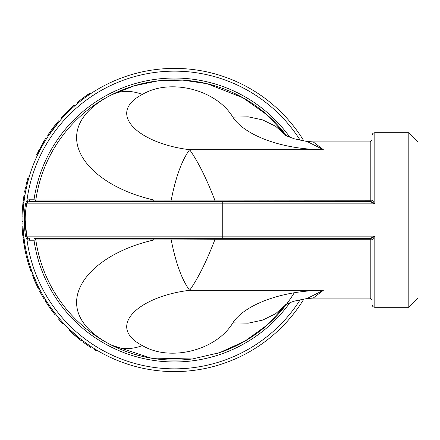 <?xml version="1.0" encoding="UTF-8"?>
<svg xmlns="http://www.w3.org/2000/svg" width="440" height="440" viewBox="0 0 440 440"><rect width="100%" height="100%" fill="white"/><g stroke="black" fill="none" stroke-linecap="round" stroke-linejoin="round"><path stroke-width="0.66" d="M303.914 141.009A151.602 151.602 0 0 0 76.12 104.665A151.602 151.602 0 0 0 76.12 335.335A151.602 151.602 0 0 0 303.914 298.991M69.438 329.28L79.392 338.052L78.815 338.767L68.8 329.945L69.438 329.28M51.023 307.945L55.424 313.819L54.703 314.386L49.665 307.615L50.419 307.087L45.931 300.311L45.15 300.8L49.665 307.615M32.681 273.543L37.901 285.736L37.075 286.132L31.818 273.867L32.681 273.543M29.117 262.939L29.304 263.571L28.424 263.835L26.499 256.812L27.39 256.591L27.731 257.939M27.874 258.467L28.93 262.301M29.502 264.214L31.537 270.413M30.586 267.636L30.74 268.098M30.822 268.334L31.279 269.671M27.907 258.61L28.056 259.16M28.089 259.298L28.287 260.018M28.589 261.113L28.974 262.46M30.03 265.909L29.711 264.897M29.139 263.021L29.299 263.549M29.304 263.571L29.656 264.721M30.476 267.3L30.75 268.131M25.218 246.362L26.67 253.561L25.773 253.765L24.134 245.482L25.042 245.328L23.898 237.281L22.985 237.386L24.134 245.482M25.954 185.465L26.906 181.594L27.797 181.825L26.505 187.181L25.608 186.984L24.618 191.807L25.52 191.978L26.378 187.764M27.357 183.557L25.465 192.286L24.563 192.115L24.618 191.807M38.115 153.83L37.604 154.886M45.408 140.531L45.117 141.004L44.336 140.525L45.628 138.446L46.404 138.936L45.694 140.063M44.748 141.609L41.492 147.268M41.245 147.73L38.544 152.95M56.436 124.911L55.957 125.51M55.424 126.187L55.011 126.715M53.411 128.793L53.169 129.124M51.909 130.829L50.578 132.682M50.369 132.984L49.467 134.288M53.136 129.162L52.404 128.612L58.658 120.802L59.351 121.401L48.444 135.8L47.68 135.289L47.998 134.811M73.502 106.948L73.156 107.261L72.54 106.579L74.08 105.215L74.684 105.903L74.338 106.205M74.255 106.276L73.843 106.645M72.677 107.69L67.733 112.382M67.177 112.937L66.721 113.394M66.567 113.553L65.412 114.736M65.148 115.011L64.147 116.061M63.597 116.65L61.82 118.591L61.138 117.975L62.447 116.54L63.123 117.161M88.171 95.387L84.843 97.757M84.018 98.368L83.221 98.962L82.671 98.23L77.424 102.372L78.007 103.081L82.572 99.457M408.81 307.285L418 298.1L418 141.9L408.81 132.715L408.81 307.285L374.814 307.285L374.814 236.132L372.059 240.213L372.059 304.53C372.24 306.218 373.159 307.142 374.814 307.285M27.935 237.941A2.756 2.756 0 0 0 29.42 238.376A2.756 2.756 0 0 1 26.708 236.132L27.935 237.941L26.95 239.492L25.564 236.396C23.865 225.462 23.865 214.533 25.564 203.605L26.95 200.508A148.847 148.847 0 0 1 300.234 140.311M372.119 240.125A1.837 1.799 90 0 0 370.326 238.376L374.814 236.132L222.75 236.132L222.75 238.376L370.326 238.376L34.001 238.376A1.837 1.837 0 0 1 35.822 239.954A140.118 140.118 0 0 0 189.552 359.31M216.601 353.65A140.118 140.118 0 0 0 294.256 292.77M285.076 305.036C284.614 305.014 291.566 301.714 295.394 300.883L307.076 298.507L313.198 298.1L323.351 290.301C280.582 290.543 244.096 305.3 232.854 322.861C216.271 350.477 170.088 362.087 142.417 345.593C105.6 326.607 138.468 296.505 189.629 290.301C181.902 279.879 175.764 263.076 171.226 239.905L35.822 239.954A140.118 140.118 0 0 0 111.353 345.076L150.838 358.045L192.385 358.98L219.571 352.677L244.981 341.105L267.575 324.731L286.495 304.222M307.076 298.507L323.351 290.301L189.629 290.301C197.967 278.591 206.377 261.745 214.863 239.751L171.226 239.905L170.737 238.376M313.198 298.1L370.222 298.1L372.059 299.937L372.059 272.58M372.059 167.42L372.059 199.788L374.814 203.869L370.326 201.625L29.42 201.625L29.42 199.788L34.001 199.788A141.955 141.955 0 0 1 289.883 137.286M29.42 199.788A4.593 4.593 0 0 0 26.95 200.508L27.935 202.059L26.708 203.869A2.756 2.756 0 0 1 29.42 201.625M408.81 132.715L374.814 132.715L374.814 203.869L222.75 203.869L222.75 236.132L26.708 236.132A87.285 87.285 0 0 1 26.708 203.869L25.564 203.605M214.863 201.625L214.863 200.25C206.377 178.255 197.967 161.409 189.629 149.699C181.902 160.121 175.764 176.919 171.226 200.096L370.222 200.25A1.837 0.462 180 0 0 372.059 199.788A1.837 1.837 0 0 1 370.222 201.625L370.222 141.9L372.059 140.063M286.154 135.603L275.638 126.297L262.757 119.933L248.226 116.831L232.854 117.139C216.271 89.524 170.088 77.913 142.417 94.408C105.6 113.388 138.468 143.501 189.629 149.699L323.351 149.699L313.198 141.9L370.222 141.9M142.417 345.593C130.966 349.784 120.61 349.613 111.353 345.076C120.621 349.789 130.647 353.463 141.433 356.109C158.054 360.14 175.038 361.097 192.385 358.98M153.335 238.376L154 239.954C82.55 256.069 44.506 310.877 111.353 345.076M286.5 135.784A140.118 140.118 0 0 0 35.822 200.046L171.226 200.096L170.737 201.625M246.158 99.633L242.924 97.757L207.213 83.743L182.87 80.135L158.279 80.834L134.2 85.817L111.353 94.925C44.523 129.118 82.533 183.926 153.995 200.046L153.329 201.625M232.854 117.139C244.101 134.701 280.572 149.452 323.351 149.699L307.065 141.493L313.198 141.9M142.417 94.408C130.966 90.217 120.61 90.387 111.353 94.925C127.578 86.587 145.701 81.67 165.715 80.163C179.911 79.316 193.743 80.509 207.213 83.743M232.854 322.861L248.226 323.169L262.757 320.073L275.632 313.704L286.154 304.403M370.326 201.625A1.837 1.799 90 0 0 372.119 199.876M34.001 201.625A1.837 1.837 0 0 0 35.822 200.046L34.001 199.788L34.001 201.625M25.207 220.077L26.708 236.132L25.564 236.396M289.889 302.709A141.955 141.955 0 0 1 34.001 240.213L35.822 239.954A1.837 1.837 0 0 0 34.001 238.376L34.001 240.213L29.42 240.213A4.593 4.593 0 0 1 26.95 239.492A148.847 148.847 0 0 0 300.234 299.69M214.863 238.376L214.863 239.751L370.222 239.751A1.837 0.462 -0 0 1 372.059 240.213A1.837 1.837 0 0 0 370.222 238.376L370.222 298.1M82.671 98.23L88.187 94.259L88.71 95.018M88.187 94.259A152.526 152.526 0 0 1 90.008 93.027L90.514 93.792M72.54 106.579L67.452 111.364L68.096 112.019M66.99 111.826A152.526 152.526 0 0 1 67.452 111.364L62.447 116.54M69.421 109.461L68.657 110.193M67.54 111.282L67.05 111.766M63.448 115.462L63.09 115.847M68.855 110A152.526 152.526 0 0 1 69.207 109.67M57.101 122.65L56.749 123.074M54.642 125.692L53.598 127.039M53.328 127.386L52.563 128.392M51.343 130.048L51.051 130.444M49.06 133.254L48.835 133.584M52.404 128.612L47.68 135.289M44.336 140.525L36.707 154.638L37.538 155.034M37.774 152.433L38.599 152.84M40.92 146.405L41.723 146.856L43.621 143.506M44.374 140.454L42.279 143.996M39.248 149.529L39.1 149.809M38.693 150.607L38.44 151.096M40.425 149.264L39.43 151.179M39.358 151.322L39.056 151.916M38.825 152.378L38.654 152.724M26.906 181.594A152.526 152.526 0 0 1 28.215 176.88L29.095 177.139M26.461 183.354L26.235 184.261M25.141 189.162L25.075 189.47M26.895 185.46L26.664 186.478M26.609 186.709L26.428 187.523M26.246 188.375L26.092 189.101M24.53 197.89L23.623 197.758L22.996 202.505L23.909 202.609M22.996 202.505L22.347 209.589L23.265 209.655M23.243 209.968L22.325 209.907A152.526 152.526 0 0 1 22.347 209.589M22.325 209.907L22.022 216.887L22.941 216.909M22.022 216.887L22 221.7L22.919 221.689M22.963 223.922L22.044 223.944A152.526 152.526 0 0 1 22 221.7M23.623 197.758A152.526 152.526 0 0 1 23.969 195.514L24.877 195.663M23.034 226.1L22.116 226.138A152.526 152.526 0 0 0 22.781 235.516L23.694 235.422M24.035 244.893L24.222 245.993M24.756 248.897L24.849 249.387M25.113 250.712L25.306 251.62M25.196 246.235L25.377 247.247M25.845 249.684L26.015 250.525M24.365 240.95L24.409 241.263M24.508 241.967L24.678 243.106M24.877 244.338L24.943 244.739M28.446 263.906L30.635 270.628L31.504 270.32M30.404 269.957L30.558 270.402M30.569 270.43L31.059 271.805L31.922 271.497M26.499 256.812A152.526 152.526 0 0 1 26.274 255.899L27.17 255.684M26.956 258.594L27.049 258.946M27.561 260.849L27.687 261.294M27.885 261.987L28.243 263.219M28.149 262.906L28.276 263.34M30.162 269.258L30.267 269.555M29.288 266.607L29.436 267.069M39.342 288.645L38.522 289.064A152.526 152.526 0 0 1 37.268 286.534L38.093 286.132M37.268 286.534A152.526 152.526 0 0 1 37.075 286.132M36.328 284.554L36.328 284.554A152.526 152.526 0 0 1 33.396 277.877L33.396 277.877M40.343 290.587L39.529 291.011A152.526 152.526 0 0 0 44.165 299.2L44.952 298.722M49.324 307.125L49.962 308.039M51.689 310.431L51.986 310.833M52.8 311.916L53.361 312.653M53.015 310.679L53.532 311.361M48.494 304.277L49.137 305.234M49.841 306.262L50.078 306.598M59.18 318.401L58.482 318.995L59.417 320.084A152.526 152.526 0 0 0 62.436 323.45L63.113 322.828M59.417 320.084L60.11 319.479M81.945 340.06L81.384 340.786A152.526 152.526 0 0 1 79.162 339.042L79.739 338.327M79.162 339.042A152.526 152.526 0 0 1 78.815 338.767M77.462 337.661L77.462 337.661A152.526 152.526 0 0 1 71.951 332.888L71.951 332.888M83.677 341.38L83.127 342.117A152.526 152.526 0 0 0 90.827 347.518L91.333 346.748M94.749 348.925L94.264 349.707A152.526 152.526 0 0 0 96.14 350.851L96.613 350.059M26.708 203.869L222.75 203.869L222.75 201.625M29.42 238.376L29.42 240.213M77.424 102.372L78.007 103.081M374.814 132.715C373.142 132.875 372.224 133.793 372.059 135.471M285.093 134.976C284.46 135.08 287.623 136.389 294.586 138.886L307.076 141.493M286.495 135.779L267.405 115.165L242.924 97.757"/></g></svg>
